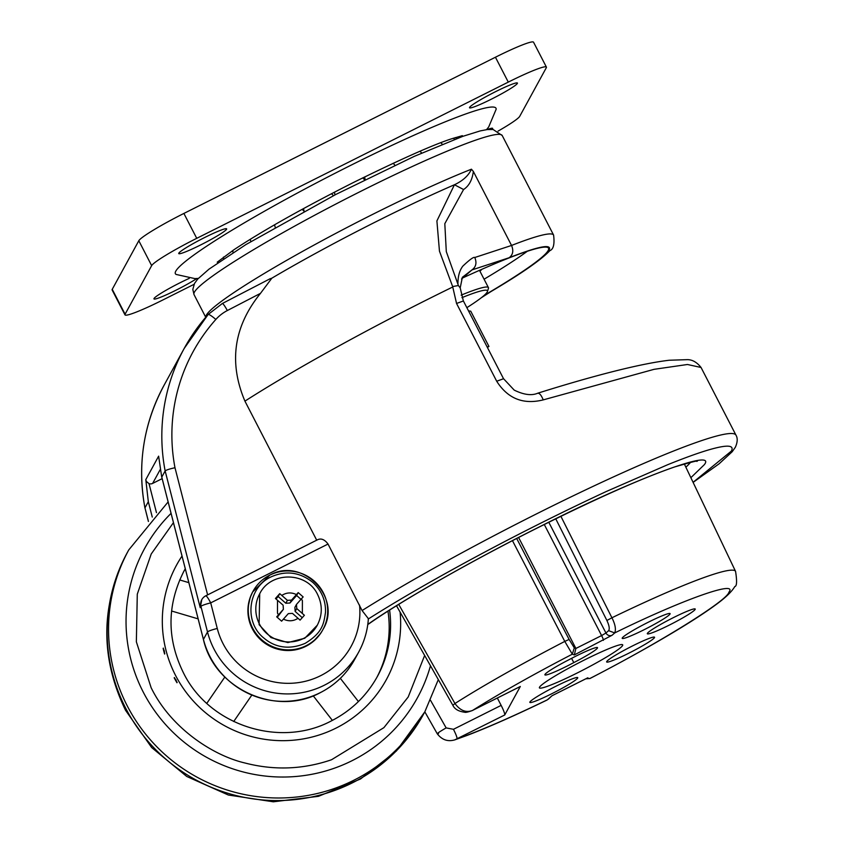 <?xml version="1.0" encoding="UTF-8"?>
<svg xmlns="http://www.w3.org/2000/svg" width="844" height="844" viewBox="0 0 844 844"><rect width="100%" height="100%" fill="white"/><g stroke="black" fill="none" stroke-linecap="round" stroke-linejoin="round"><path stroke-width="1.27" d="M277.507 600.274L275.439 598.491L279.744 593.649L287.414 600.337L291.549 600.095L298.206 592.594L303.144 596.919L296.476 604.42L296.75 608.535L304.389 615.276L300.084 620.118L292.446 613.377L288.321 613.62L281.622 621.173L276.695 616.848L283.394 609.294L283.109 605.18L277.507 600.274L277.465 613.103L278.499 614.801M312.755 582.381C321.543 590.452 325.795 600.39 325.51 612.216C323.737 623.758 322.788 632.472 305.285 643.286C280.44 653.973 265.575 639.288 263.571 637.811C243.768 621.796 247.999 587.308 271.029 576.906C285.968 570.28 299.873 572.105 312.755 582.381M259.73 593.712L259.087 624.676L270.998 637.579L287.846 642.579L304.779 638.254L317.302 625.193A32.81 32.399 -151.3 0 1 259.435 624.032A32.81 32.399 -151.3 0 1 259.73 593.712C270.776 571.008 307.163 571.641 317.639 594.598C322.587 604.853 322.482 615.054 317.302 625.193M250.225 597.394L250.151 597.605A39.837 39.341 28.7 0 0 248.02 607.648L248.6 617.998M251.354 626.754L251.839 627.82M256.65 635.437L257.515 636.481M264.045 642.569L265.227 643.413A39.837 39.341 28.7 0 0 274.458 648.15L274.448 648.15A39.837 39.341 28.7 0 0 284.607 650.376L284.576 650.376A39.837 39.341 28.7 0 0 294.957 649.922L304.768 646.842A39.837 39.341 28.7 0 0 313.493 641.282L313.472 641.303A39.837 39.341 28.7 0 0 320.414 633.686L320.414 633.696A39.837 39.341 28.7 0 0 322.587 630.183L322.935 629.529A39.837 39.341 -151.3 0 1 252.672 628.126A39.837 39.341 -151.3 0 1 269.785 575.154M248.062 607.1L248.02 607.648A39.837 39.341 28.7 0 0 265.206 643.402M273.087 647.633L274.458 648.15M283.215 650.228L284.607 650.376M293.744 650.112L294.957 649.922A39.837 39.341 28.7 0 0 304.811 646.821L313.493 641.282L320.372 633.749L322.587 630.183M301.002 599.324L296.634 595.484L289.956 603.017L285.821 603.249L278.172 596.529L276.009 598.966M283.394 609.294L277.254 617.333M302.257 617.671L295.157 611.446L294.883 607.342L296.476 604.42M278.172 596.529L279.744 593.649M287.414 600.337L285.821 603.249M298.206 592.594L296.634 595.484M289.956 603.017L291.549 600.095M295.157 611.446L296.75 608.535M424.637 655.471L408.201 696.986L383.893 727.655L331.534 759.748C303.017 769.517 274.078 770.572 244.728 762.934C213.332 755.612 170.994 728.393 151.118 687.67L136.359 641.809L137.287 594.155L151.224 553.981L173.442 522.658M185.311 568.888A110.142 108.76 28.7 0 0 183.443 572.053M164.601 654.047A121.852 120.333 -151.3 0 1 163.145 648.424L164.316 650.84L164.601 654.047M176.966 682.743A121.852 120.333 -151.3 0 1 174.202 677.848L176.016 679.884L176.966 682.743M164.78 653.72A121.852 120.333 -151.3 0 1 163.314 648.108M177.135 682.427A121.852 120.333 -151.3 0 1 174.381 677.521M376.688 677.732A110.142 108.76 28.7 0 0 387.966 611.14M340.343 678.344L358.415 701.543L340.343 678.344M313.229 695.825L332.367 720.396M251.818 695.097L233.714 721.525M224.842 677.036L206.833 703.316M198.129 618.863L171.575 611.003M188.845 582.655L179.677 579.933L188.845 582.645M452.648 286.559L458.397 285.525L460.202 287.909L463.345 300.875L503.488 378.639L514.196 390.107C523.797 394.813 531.646 395.836 537.733 393.209C565.111 384.6 589.903 377.458 612.1 371.803C635.87 365.768 654.923 361.907 669.281 360.24L686.763 359.671C691.974 359.428 696.733 362.034 701.048 367.478L687.47 364.492L654.079 369.324L543.23 399.887C523.259 404.835 507.75 398.611 496.694 381.235L456.551 303.46L452.648 286.559L439.46 251.164L436.897 220.928L454.441 184.752A179.033 15.92 152.7 0 0 377.468 220.98A179.033 15.92 152.7 0 0 271.842 278.182L260.49 293.353L227.331 310.539A40.934 40.417 28.7 0 0 215.832 319.465A177.483 175.267 28.7 0 0 174.982 467.724C169.391 468.969 166.11 470.045 165.15 470.941L161.784 477.103L203.436 639.414A82.016 80.992 28.7 0 0 209.977 656.579A82.016 80.992 28.7 0 0 320.14 692.724A82.016 80.992 28.7 0 0 354.628 659.491L358.711 652.043A82.016 80.992 28.7 0 0 368.364 618.652L362.076 610.55L328.031 544.053L210.705 602.88L217.267 628.464A72.647 71.74 28.7 0 0 320.636 675.685A72.647 71.74 28.7 0 0 359.544 605.095M452.511 287.108A243.716 21.67 152.7 0 0 427.497 299.483A243.716 21.67 152.7 0 0 244.929 401.132C228.534 362.382 233.714 326.449 260.49 293.353M368.184 619.074C394.781 602.173 427.096 583.373 465.128 562.663C510.609 537.881 557.631 514.175 606.192 491.546L667.815 464.654C685.159 457.67 699.001 452.69 709.329 449.704C727.19 444.556 734.544 445.02 731.389 451.076L693.072 482.304M205.778 317.207A173.41 15.414 -27.3 0 1 206.316 315.181A173.41 15.414 -27.3 0 1 308.672 248.009A173.41 15.414 -27.3 0 1 471.437 169.201L473.347 171.448L511.548 245.456C513.743 250.742 512.962 254.825 509.175 257.726C538.746 246.205 552.081 243.642 549.18 250.014C545.657 256.798 520.737 273.889 490.575 291.739L491.261 291.391M462.312 277.349L471.954 269.922L461.541 278.995M696.838 461.415C699.581 460.012 692.164 461.847 674.599 466.954C642.252 478.126 597.056 498.192 539.01 527.131C471.796 560.732 402.683 600.052 369.113 623.684L367.857 624.412C397.957 602.838 472.102 560.395 539.094 527.046C630.32 480.552 717.622 447.373 704.392 464.611L690.867 477.683M215.832 319.465A9.368 1.435 -138.3 0 0 208.13 314.517A9.368 1.435 -138.3 0 0 208.099 314.559A186.851 184.519 28.7 0 0 184.203 348.435L164.021 385.349A186.851 184.519 28.7 0 0 144.957 507.856L148.322 501.705L145.801 479.614L146.307 481.407L149.019 483.644A4.684 4.631 28.7 0 0 152.637 483.412L160.255 469.496M484.182 295.379A162.913 14.485 152.7 0 0 548.178 250.51A162.913 14.485 152.7 0 0 548.547 248.189A162.913 14.485 152.7 0 0 462.09 278.214M481.977 269.247A97.25 8.64 -27.3 0 1 479.93 271.177M244.929 401.132L316.7 540.181M316.711 540.223C320.604 537.85 324.381 539.126 328.031 544.053M317.333 539.865L205.799 595.79A9.368 9.368 0 0 0 201.769 599.673A9.368 9.252 28.7 0 1 205.714 595.875A9.368 1.224 63.4 0 1 205.799 595.79L205.799 595.79A9.368 1.224 63.4 0 1 210.705 602.88A9.368 1.087 165.6 0 0 200.935 606.372L207.508 631.966A82.016 80.992 28.7 0 0 214.049 649.141A82.016 80.992 28.7 0 0 324.212 685.286A82.016 80.992 28.7 0 0 358.711 652.043C364.386 641.577 367.615 630.405 368.395 618.504L368.364 618.652M460.202 287.909L462.396 277.201M537.406 393.367C539.221 392.692 541.162 394.865 543.23 399.887M200.228 607.669L201.769 599.673A9.368 9.252 28.7 0 0 200.935 606.372L200.228 607.669L165.15 470.941A186.851 184.519 28.7 0 1 184.203 348.435L208.13 314.517L222.31 303.513L270.354 278.615M271.842 278.182L269.5 279.1M471.437 169.201C468.568 175.584 462.902 180.774 454.441 184.752L463.578 189.52L444.809 223.692L446.297 251.596L458.397 285.525M145.801 479.614L158.63 456.161L161.668 476.744L203.425 639.478A4.684 0.538 165.6 0 0 203.467 639.53M473.347 171.448C472.25 179.951 469 185.975 463.578 189.52M502.212 135.525A173.41 15.414 152.7 0 0 351.136 196.188A173.41 15.414 152.7 0 0 194.415 292.129A173.41 15.414 152.7 0 0 194.025 294.598L192.822 289.429L194.5 283.457L197.707 279.079L208.974 269.173L245.942 244.56L335.891 194.415L414.267 156.362L462.797 136.348L480.194 130.915L487.357 129.543L493.107 129.501L502.212 135.525L553.601 235.086A173.41 15.414 -27.3 0 0 511.548 245.456L474.782 257.504C473.748 256.692 469.76 259.562 462.828 266.134C459.505 270.46 457.881 276.399 457.944 283.964M474.782 257.504C476.966 262.79 476.027 266.926 471.954 269.922L509.175 257.726M148.438 521.402L144.957 507.856L148.396 521.455M162.153 478.643L152.637 483.412M484.076 279.206A162.913 14.485 152.7 0 0 527.289 251.29M487.421 347.496L488.94 346.43L470.73 311.172L468.526 310.898M488.94 346.43L487.157 346.989M466.859 307.67A89.053 7.912 152.7 0 0 487.421 291.57A89.053 7.912 152.7 0 0 461.932 297.658M487.421 291.57L488.423 288.437A91.395 8.123 152.7 0 0 488.507 287.983A91.395 8.123 152.7 0 0 488.423 287.625A91.395 8.123 152.7 0 0 461.151 295.147M198.329 278.404L194.869 278.604L176.153 274.448A180.394 16.036 -27.3 0 1 349.321 166.046A180.394 16.036 -27.3 0 1 496.135 109.287L488.697 126.948L486.524 129.66M196.842 278.52A26.945 2.395 -27.3 0 1 170.657 292.815A26.945 2.395 -27.3 0 1 153.956 298.903A26.945 2.395 -27.3 0 1 154.019 298.523A26.945 2.395 -27.3 0 1 189.235 278.383M226.582 229.241A26.945 2.395 -27.3 0 1 202.222 244.148A26.945 2.395 -27.3 0 1 178.749 253.569A26.945 2.395 -27.3 0 1 178.801 253.189A26.945 2.395 -27.3 0 1 203.161 238.282A26.945 2.395 -27.3 0 1 226.635 228.851A26.945 2.395 -27.3 0 1 226.582 229.241M487.231 129.565A26.945 2.395 -27.3 0 1 492.632 128.383A26.945 2.395 -27.3 0 1 492.569 128.773A26.945 2.395 -27.3 0 1 492.073 129.396M517.361 83.44A26.945 2.395 -27.3 0 1 493.001 98.347A26.945 2.395 -27.3 0 1 469.528 107.768A26.945 2.395 -27.3 0 1 469.591 107.388A26.945 2.395 -27.3 0 1 493.951 92.481A26.945 2.395 -27.3 0 1 517.425 83.05A26.945 2.395 -27.3 0 1 517.361 83.44M498.034 131.136A46.863 4.167 152.7 0 0 519.725 116.324L546.29 67.752A46.863 4.167 152.7 0 0 546.395 67.087A46.863 4.167 152.7 0 0 508.288 82.111L196.736 238.325A46.863 4.167 152.7 0 0 151.656 265.628L125.091 314.2A46.863 4.167 152.7 0 0 124.986 314.865A46.863 4.167 152.7 0 0 163.092 299.852L194.067 284.322M546.395 67.087L533.545 42.2A46.863 4.167 152.7 0 0 495.439 57.223L183.887 213.437A46.863 4.167 152.7 0 0 138.806 240.74L112.241 289.313A46.863 4.167 152.7 0 0 112.136 289.977L124.986 314.865M560.891 516.306L611.921 617.776C615.213 624.233 616.152 629.276 614.738 632.916C681.709 599.968 738.616 579.712 728.91 592.235C727.285 600.685 657.761 643.803 589.787 678.544L586.031 678.787L589.787 678.544L587.097 678.143M551.754 693.747A26.945 2.395 -27.3 0 1 529.853 702.377A26.945 2.395 -27.3 0 1 555.837 686.299A26.945 2.395 -27.3 0 1 577.739 677.658A26.945 2.395 -27.3 0 1 551.754 693.747M571.599 658.352L573.793 662.603A26.945 2.395 -27.3 0 1 566.809 666.222A26.945 2.395 -27.3 0 1 544.897 674.852A26.945 2.395 -27.3 0 1 568.624 659.913A26.945 2.395 -27.3 0 1 597.52 647.664A26.945 2.395 -27.3 0 1 573.793 662.603M628.558 653.319A26.945 2.395 -27.3 0 1 606.646 661.949A26.945 2.395 -27.3 0 1 632.631 645.871A26.945 2.395 -27.3 0 1 654.543 637.231A26.945 2.395 -27.3 0 1 628.558 653.319M669.239 625.119A26.945 2.395 -27.3 0 1 647.327 633.76A26.945 2.395 -27.3 0 1 673.312 617.671A26.945 2.395 -27.3 0 1 695.224 609.041A26.945 2.395 -27.3 0 1 669.239 625.119M644.12 629.708A26.945 2.395 -27.3 0 1 622.218 638.349A26.945 2.395 -27.3 0 1 648.192 622.271A26.945 2.395 -27.3 0 1 670.104 613.63A26.945 2.395 -27.3 0 1 644.12 629.708M577.507 672.837A46.863 4.167 -27.3 0 1 539.411 687.86A46.863 4.167 -27.3 0 1 584.597 659.892A46.863 4.167 -27.3 0 1 622.703 644.869A46.863 4.167 -27.3 0 1 577.507 672.837M520.104 686.583A9.368 1.224 -116.6 0 0 520.221 686.562A9.368 1.224 -116.6 0 0 520.305 686.489L504.723 714.984A9.368 1.224 -116.6 0 0 501.146 705.384L497.348 698.03M501.146 705.384L453.46 729.3C456.024 734.417 457.216 737.614 457.037 738.89C479.097 731.273 509.206 718.255 547.366 699.813L551.997 695.741L587.793 677.795M589.882 678.555C622.228 661.791 651.04 645.787 676.318 630.573C693.388 620.266 706.924 611.394 716.925 603.956C725.924 597.309 731.896 591.496 734.818 586.527C736.854 586.264 737.107 581.221 735.567 571.399A180.869 16.078 -27.3 0 0 611.921 617.776L606.899 620.488C609.241 625.552 609.811 628.938 608.608 630.668L614.738 632.916L612.079 635.258L574.31 654.933L572.316 654.184L564.784 641.408L569.109 639.435L574.31 647.865L572.316 654.184C533.102 674.546 499.87 693.283 472.619 710.395L520.221 686.562M472.534 710.479C468.082 712.083 465.466 712.663 464.675 712.231C458.524 711.386 454.589 709.087 452.869 705.32L454.948 703.516C460.244 710.69 466.131 712.98 472.619 710.395L520.305 686.489M574.31 654.933L575.882 648.456L574.31 647.865M548.315 699.191L551.997 695.741M504.723 714.984L454.737 739.893M398.716 604.388L454.948 703.516A180.869 16.078 152.7 0 1 564.784 641.408L512.456 540.656M518.606 537.491L575.882 648.456L601.603 635.564L544.274 524.493M438.511 733.563C436 734.174 438.553 732.286 446.149 727.908L430.546 700.351M301.361 598.913L302.395 600.611L302.352 613.451M281.812 595.421C286.506 592.435 291.38 592.161 296.434 594.587M323.294 592.72A39.837 39.341 -151.3 0 1 322.935 629.529C342.696 597.869 302.247 556.47 269.806 575.144A39.837 39.341 -151.3 0 1 323.294 592.72M250.193 597.489L252.672 591.95A39.837 39.341 28.7 0 0 250.151 597.594L248.041 607.374M298.048 618.293C293.364 621.279 288.49 621.553 283.426 619.127M430.482 665.8A155.496 153.555 -151.3 0 1 296.961 776.385A155.496 153.555 -151.3 0 1 143.269 692.133A155.496 153.555 -151.3 0 1 171.058 513.374M168.125 501.906L128.752 549.929A168.726 166.616 28.7 0 0 127.244 705.869A168.726 166.616 28.7 0 0 275.176 797.96A168.726 166.616 28.7 0 0 424.827 711.84L396.385 751.002L360.536 778.98L318.483 796.325L273.329 801.8L228.334 795.016L186.767 776.48L151.656 747.541L125.534 710.289C99.993 657.381 100.594 604.8 127.338 552.525A168.726 166.616 28.7 0 0 125.83 708.464A168.726 166.616 28.7 0 0 273.751 800.545A168.726 166.616 28.7 0 0 423.414 714.425M389.601 610.096A110.142 108.76 -151.3 0 1 377.405 676.445C366.57 695.962 351.157 710.817 331.175 720.998C280.356 748.132 210.272 725.829 184.087 674.134C166.637 639.457 166.658 605 184.14 570.755A110.142 108.76 -151.3 0 1 185.269 568.74M400.098 612.111A119.51 118.023 -151.3 0 1 336.081 728.087A119.51 118.023 -151.3 0 1 192.812 700.457A119.51 118.023 -151.3 0 1 182.019 556.069M217.267 628.464A9.368 1.087 165.6 0 0 207.508 631.966L203.436 639.414A4.684 0.538 165.6 0 0 203.425 639.478C214.27 688.746 275.872 716.894 320.098 692.766C335.015 685.159 346.525 674.071 354.628 659.491M690.571 462.29A194.5 17.291 -27.3 0 1 685.856 467.175M362.076 610.55A243.716 21.67 -27.3 0 1 595.052 485.437A243.716 21.67 -27.3 0 1 735.968 435.145L701.058 367.488M174.982 467.724L207.613 594.883M463.324 301.002L456.551 303.46M496.694 381.235L503.467 378.766M227.331 310.539A9.368 1.234 -117.4 0 0 222.31 303.513M152.268 517.077L148.322 501.705M156.467 512.656L149.019 483.644M490.575 291.739L481.871 297.299M151.656 265.628L138.806 240.74M112.241 289.313L125.091 314.2M196.736 238.325L183.887 213.437M508.288 82.111L495.439 57.223M606.899 620.488L555.763 518.817M608.608 630.668L605.95 633.011L548.779 522.257M603.386 640.353A4.684 0.612 -116.6 0 0 601.603 635.564L605.95 633.011A4.684 4.399 -131.3 0 0 612.079 635.258M453.46 729.3L446.149 727.908M569.109 639.435L516.686 538.483M252.672 591.95L269.806 575.144M251.554 627.25L248.579 617.966M294.356 650.038L284.586 650.397M283.901 650.334L274.437 648.171M273.751 647.918L265.195 643.423M264.594 643.001L257.473 636.471M251.807 627.788L257.03 635.954M438.31 679.61L424.827 711.84M128.752 549.929L127.338 552.525M735.968 435.145C737.804 438.163 737.593 442.203 735.335 447.278L732.212 451.719L719.109 463.799L693.114 482.399M194.025 294.598L205.725 317.27M164.021 385.349C143.427 423.91 137.066 464.78 144.936 507.982M491.155 291.465C521.465 273.519 541.046 259.91 549.887 250.626C553.474 249.275 554.708 244.095 553.601 235.086M369.113 623.684L367.794 624.465M481.249 297.795L491.208 291.423M488.423 287.625L479.497 270.344M217.225 262.178L234.01 249.687C263.402 230.296 303.218 207.898 353.425 182.504C400.489 159.337 433.077 144.82 451.171 138.933L462.343 135.662M223.481 257.072A16.869 16.869 0 0 0 223.586 258.802M421.662 153.07A16.869 16.869 0 0 0 419.995 151.255M394.918 165.255A16.869 16.869 0 0 0 393.146 163.293M364.713 176.902A16.869 16.869 0 0 0 365.157 179.603M232.744 250.531A16.869 16.869 0 0 0 233.092 252.588M364.587 179.888A16.869 16.869 0 0 0 362.741 177.873M334.488 192.158A16.869 16.869 0 0 0 335.026 194.858M456.857 138.532A16.869 16.869 0 0 0 455.222 137.593M304.062 211.274A16.869 16.869 0 0 0 302.099 209.365M274.648 224.757A16.869 16.869 0 0 0 275.218 227.31M333.391 195.702A16.869 16.869 0 0 0 331.492 193.709M303.555 208.573A16.869 16.869 0 0 0 304.135 211.232M442.309 144.271A16.869 16.869 0 0 0 440.8 142.731M454.663 139.365A16.869 16.869 0 0 0 453.312 138.205M250.33 239.232A16.869 16.869 0 0 0 250.826 241.595M735.567 571.399L684.294 463.905M587.456 677.985L552.261 695.625M547.028 700.045C515.547 715.279 488.971 727.053 467.312 735.346L454.832 739.861C447.837 741.908 441.992 739.893 437.287 733.816L424.827 711.83M452.869 705.32L396.501 605.76"/></g></svg>
